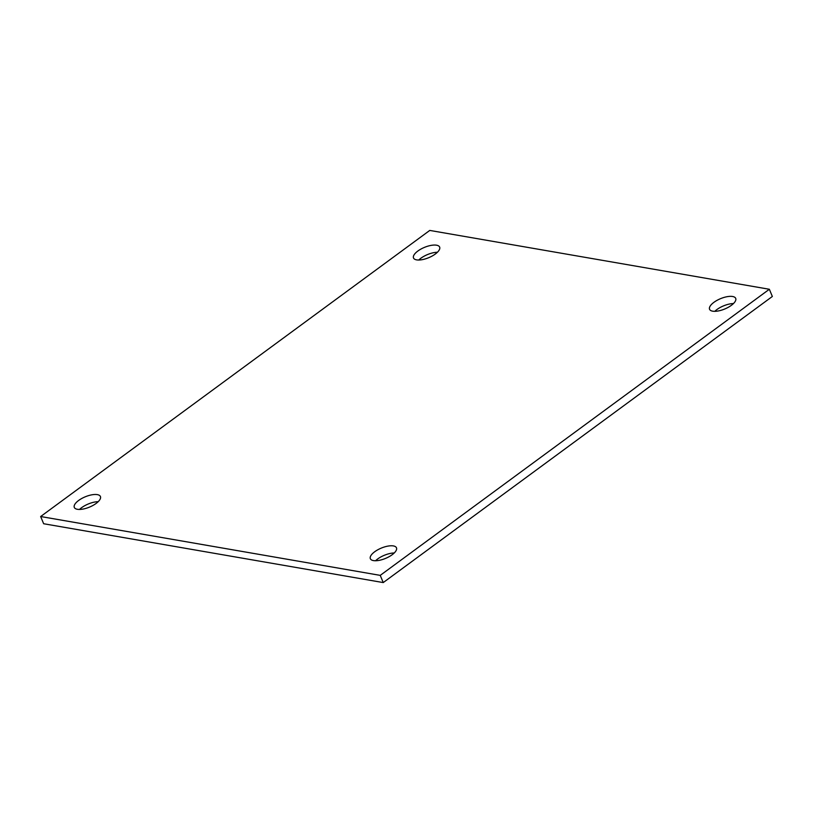 <?xml version="1.0" encoding="UTF-8"?>
<svg xmlns="http://www.w3.org/2000/svg" width="813" height="813" viewBox="0 0 813 813"><rect width="100%" height="100%" fill="white"/><g stroke="black" fill="none" stroke-linecap="round" stroke-linejoin="round"><path stroke-width="1.22" d="M392.12 554.761A14.156 5.579 157.4 0 1 378.929 560.401A14.156 5.579 157.4 0 1 370.352 558.694A14.156 5.579 157.4 0 1 381.277 548.104A14.156 5.579 157.4 0 1 396.48 547.82A14.156 5.579 157.4 0 1 392.12 554.761M394.244 552.972A14.156 5.579 -22.6 0 0 375.586 560.746M731.344 305.342A14.156 5.579 157.4 0 1 718.153 310.983A14.156 5.579 157.4 0 1 709.566 309.275A14.156 5.579 157.4 0 1 720.491 298.686A14.156 5.579 157.4 0 1 735.704 298.391A14.156 5.579 157.4 0 1 731.344 305.342M733.468 303.554A14.156 5.579 -22.6 0 0 714.81 311.328M435.29 254.042A14.156 5.579 157.4 0 1 422.099 259.682A14.156 5.579 157.4 0 1 413.512 257.975A14.156 5.579 157.4 0 1 424.437 247.386A14.156 5.579 157.4 0 1 439.65 247.101A14.156 5.579 157.4 0 1 435.29 254.042M437.414 252.254A14.156 5.579 -22.6 0 0 418.756 260.028M96.066 503.471A14.156 5.579 157.4 0 1 82.875 509.101A14.156 5.579 157.4 0 1 74.298 507.393A14.156 5.579 157.4 0 1 85.223 496.814A14.156 5.579 157.4 0 1 100.426 496.519A14.156 5.579 157.4 0 1 96.066 503.471M98.19 501.672A14.156 5.579 -22.6 0 0 79.532 509.446M769.352 289.265L380.24 575.37L40.65 516.529L429.762 230.425L769.352 289.265L772.35 296.471L383.238 582.575L380.24 575.37M383.238 582.575L43.648 523.735L40.65 516.529"/></g></svg>
